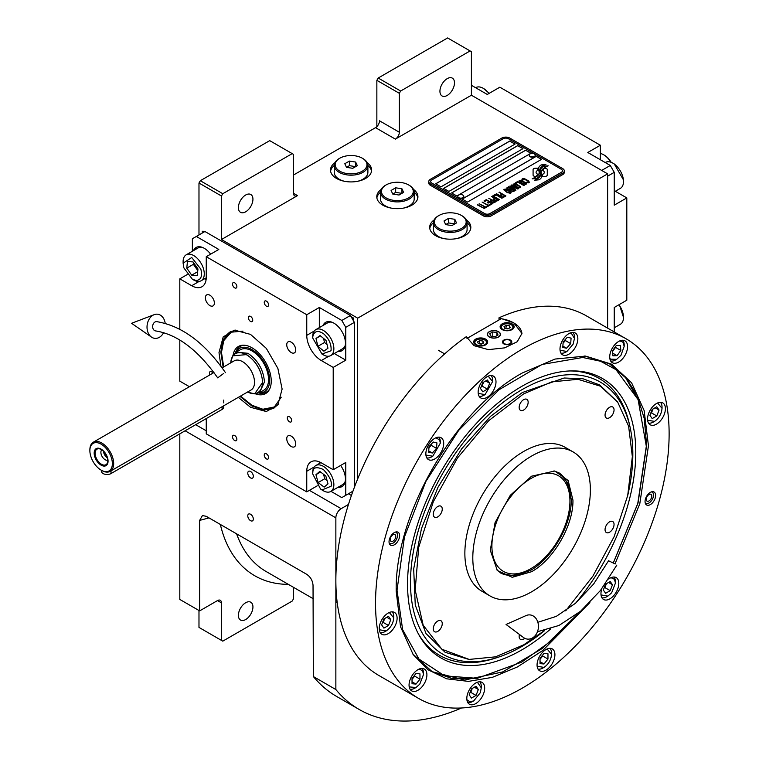 <?xml version="1.0" encoding="UTF-8"?>
<svg xmlns="http://www.w3.org/2000/svg" width="759" height="759" viewBox="0 0 759 759"><rect width="100%" height="100%" fill="white"/><g stroke="black" fill="none" stroke-linecap="round" stroke-linejoin="round"><path stroke-width="1.14" d="M376.853 126.639L376.853 80.331L378.181 78.035L400.657 91.014L470.087 50.929L471.415 51.697L471.415 95.217L395.373 139.115A5.607 3.235 -60 0 0 399.338 132.246L379.5 120.795A5.607 3.235 120 0 1 375.534 127.664L293.534 175.006M198.981 234.939L198.981 183.023L200.3 180.727L222.785 193.716L292.215 153.622L293.534 154.39L293.534 193.327A5.607 3.235 -60 0 0 294.701 195.898A5.607 3.235 -60 0 0 297.509 195.623L221.457 239.521L357.679 318.163L357.679 478.929M381.236 189.389A20.569 11.878 0 0 0 376.777 196.761A20.569 11.878 0 0 0 382.802 205.167A20.569 11.878 0 0 0 405.23 207.738A20.569 11.878 0 0 0 417.924 196.761A20.569 11.878 0 0 0 413.475 189.389M334.947 162.663A20.569 11.878 0 0 0 330.497 170.044A20.569 11.878 0 0 0 336.522 178.441A20.569 11.878 0 0 0 358.941 181.012A20.569 11.878 0 0 0 371.635 170.044A20.569 11.878 0 0 0 367.185 162.663M434.139 219.93A20.569 11.878 0 0 0 429.679 227.311A20.569 11.878 0 0 0 435.704 235.707A20.569 11.878 0 0 0 458.123 238.279A20.569 11.878 0 0 0 470.827 227.311A20.569 11.878 0 0 0 466.377 219.93M471.415 95.217L607.627 173.858L357.679 318.163M399.338 132.246L399.338 93.31L376.853 80.331M200.3 180.727L269.73 140.643L292.215 153.622M238.392 207.605A10.284 5.939 120 0 0 240.518 212.321A10.284 5.939 120 0 0 248.449 209.56A10.284 5.939 120 0 0 252.937 199.209A10.284 5.939 120 0 0 250.812 194.503A10.284 5.939 120 0 0 242.88 197.255A10.284 5.939 120 0 0 238.392 207.605M222.785 193.716L221.457 196.002L221.457 239.521M414.186 192.226A20.569 11.878 180 0 1 417.829 197.909M380.525 192.226A20.569 11.878 0 0 0 376.872 197.909M367.897 165.5A20.569 11.878 180 0 1 371.54 171.183M334.235 165.5A20.569 11.878 0 0 0 330.592 171.183M467.089 222.767A20.569 11.878 180 0 1 470.732 228.45M433.417 222.767A20.569 11.878 0 0 0 429.774 228.45M198.981 183.023L221.457 196.002M348.419 493.786L351.417 495.513M348.466 504.45L341.152 508.672A7.486 4.317 120 0 0 335.858 517.837L335.858 689.533A246.874 142.54 120 0 0 359.216 709.494A246.874 142.54 120 0 0 461.519 707.986M607.627 328.125L607.627 173.858M439.935 91.241A10.284 5.939 120 0 0 442.07 95.957A10.284 5.939 120 0 0 449.992 93.196A10.284 5.939 120 0 0 454.489 82.845A10.284 5.939 120 0 0 452.355 78.139A10.284 5.939 120 0 0 444.432 80.89A10.284 5.939 120 0 0 439.935 91.241M400.657 91.014L399.338 93.31M378.181 78.035L447.611 37.95L470.087 50.929M198.981 610.511L198.981 627.408L221.457 640.387L221.457 602.874A5.607 3.235 -60 0 0 220.3 600.303A5.607 3.235 -60 0 0 217.491 600.578L199.645 610.891L179.807 599.439L179.807 433.844M253.335 519.061A3.928 2.268 -120 0 0 251.618 515.105A3.928 2.268 -120 0 0 248.591 514.052A3.928 2.268 -120 0 0 247.776 515.854A3.928 2.268 -120 0 0 249.493 519.801A3.928 2.268 -120 0 0 252.519 520.854A3.928 2.268 -120 0 0 253.335 519.061M253.335 476.301A3.928 2.268 -120 0 0 251.618 472.345A3.928 2.268 -120 0 0 248.591 471.292A3.928 2.268 -120 0 0 247.776 473.094A3.928 2.268 -120 0 0 249.493 477.041A3.928 2.268 -120 0 0 252.519 478.094A3.928 2.268 -120 0 0 253.335 476.301M199.645 610.891L199.645 520.399L202.435 515.56L206.249 516.31L306.636 574.269C310.469 576.897 312.604 580.54 313.031 585.217L313.372 676.554L335.858 689.533M313.372 676.554A246.874 142.54 120 0 0 336.73 696.515L359.216 709.494M293.534 587.352L293.534 598.775L292.215 601.062L222.785 641.146L221.457 640.387M238.392 615.34A10.284 5.939 120 0 0 240.518 620.046A10.284 5.939 120 0 0 248.449 617.295A10.284 5.939 120 0 0 252.937 606.944A10.284 5.939 120 0 0 250.812 602.238A10.284 5.939 120 0 0 242.88 604.989A10.284 5.939 120 0 0 238.392 615.34M533.767 176.031A2.334 1.347 0 0 0 535.418 176.42L535.721 176.42A10.844 6.262 0 0 0 537.932 174.314A4.108 2.372 0 0 1 537.277 174.01A4.108 2.372 0 0 1 536.072 172.331A4.108 2.372 0 0 1 537.979 170.329A16.281 9.402 0 0 1 537.827 169.029A16.281 9.402 0 0 1 537.884 168.242L535.418 168.242A2.334 1.347 0 0 0 533.084 169.589L533.084 175.073A2.334 1.347 0 0 0 533.767 176.031M537.894 174.38A4.108 2.372 180 0 1 537.277 174.086A4.108 2.372 180 0 1 536.072 172.407A4.108 2.372 180 0 1 536.072 172.369L536.072 172.331M564.307 170.879A5.607 3.235 180 0 0 562.666 168.593L509.763 138.053A5.607 3.235 180 0 0 501.832 138.053L430.419 179.285A5.607 3.235 180 0 0 428.769 181.572A5.607 3.235 180 0 0 430.419 183.858L430.419 185.31L483.312 215.85A5.607 3.235 180 0 0 491.253 215.85L562.666 174.627A5.607 3.235 180 0 0 564.307 172.331L564.307 170.879A5.607 3.235 180 0 1 562.666 173.175L562.666 174.627M430.419 185.31A5.607 3.235 180 0 1 428.769 183.023L428.769 181.572M489.925 213.564L561.347 172.331A3.738 2.163 0 0 0 562.438 170.803A3.738 2.163 0 0 0 561.347 169.276L508.445 138.736A3.738 2.163 0 0 0 503.151 138.736L431.738 179.968A3.738 2.163 0 0 0 430.647 181.496A3.738 2.163 0 0 0 431.738 183.023L484.64 213.564A3.738 2.163 0 0 0 489.925 213.564L489.925 213.64A3.738 2.163 180 0 1 484.64 213.64L431.738 183.099A3.738 2.163 180 0 1 430.647 181.572A3.738 2.163 180 0 1 430.647 181.534M515.057 144.087L509.763 141.032L435.704 183.782L440.998 186.837L515.057 144.087M522.989 148.66L517.704 145.605L443.645 188.365L448.93 191.42L522.989 148.66M530.93 153.242L525.636 150.187L451.577 192.947L456.871 196.002L530.93 153.242M541.509 159.352L536.215 156.297L462.155 199.057L467.449 202.112L541.509 159.352M539.146 172.53A14.231 8.216 180 0 1 539.146 172.568L539.146 172.492A14.231 8.216 0 0 1 539.08 173.251A9.639 5.569 0 0 1 536.148 176.762A110.814 63.974 0 0 1 532.154 178.858L536.793 178.431A17.172 9.914 0 0 0 539.127 176.505A8.956 5.171 0 0 0 540.18 174.067A8.956 5.171 0 0 0 540.123 173.488L540.123 173.564A334.947 193.384 180 0 1 539.753 171.458A14.108 8.15 180 0 1 539.687 170.671A14.108 8.15 180 0 1 539.687 170.633M539.146 172.492A14.231 8.216 0 0 0 538.719 170.49A10.209 5.892 0 0 1 538.406 169.029A10.209 5.892 0 0 1 538.776 167.454L538.776 167.53A10.209 5.892 0 0 0 538.406 169.077M539.687 170.671L539.687 170.595A14.108 8.15 0 0 1 540 168.877A9.269 5.351 0 0 1 542.713 166.107A66.536 38.415 0 0 1 545.901 164.485L541.252 164.893A10.768 6.214 0 0 0 538.776 167.454M539.687 170.595A14.108 8.15 0 0 0 539.753 171.382A334.947 193.384 0 0 0 540.123 173.488M540.617 174.978L540.617 175.054A14.231 8.216 180 0 0 540.731 174.02A14.231 8.216 180 0 1 540.731 174.02L540.731 173.944A14.231 8.216 0 0 1 540.617 174.978A10.749 6.205 0 0 1 538.254 178.137A23.349 13.482 0 0 1 534.535 180.225L539.089 179.788A10.152 5.863 0 0 0 541.765 176.581A12.334 7.125 0 0 0 541.888 175.585A12.334 7.125 0 0 0 541.632 174.143L541.632 174.219A27.03 15.607 180 0 1 541.205 172.53A8.776 5.066 180 0 1 541.167 172.075A8.776 5.066 180 0 1 541.167 172.037L541.167 171.999A8.776 5.066 0 0 0 541.205 172.454A27.03 15.607 0 0 0 541.632 174.143M540.731 173.944A14.231 8.216 0 0 0 540.417 172.217A10.626 6.138 0 0 1 540.171 170.908A10.626 6.138 0 0 1 540.427 169.57L540.427 169.646A10.626 6.138 0 0 0 540.171 170.946M541.167 171.999A8.776 5.066 0 0 1 542.097 169.741A14.763 8.52 0 0 1 544.915 167.483A37.561 21.688 0 0 1 548.207 165.813L543.71 166.268A11.091 6.404 0 0 0 540.427 169.57M542.476 176.42L544.943 176.42A2.334 1.347 0 0 0 547.277 175.073L547.277 169.589A2.334 1.347 0 0 0 544.943 168.242L544.63 168.242A10.835 6.262 0 0 0 542.419 170.339A4.108 2.372 0 0 1 544.288 172.331A4.108 2.372 0 0 1 542.381 174.333A16.309 9.412 0 0 1 542.533 175.633A16.309 9.412 0 0 1 542.476 176.42A16.309 9.412 180 0 0 542.533 175.708L542.533 175.633M522.23 180.016L522.866 180.462L522.913 179.466L524.346 179.124L528.425 181.477L527.837 182.302L526.101 182.331L528.226 182.891L529.431 182.198L528.017 180.576L524.45 178.735L522.638 178.64L521.888 179.238L522.23 180.016M525.769 184.475L526.452 183.915L526.11 183.137L522.923 181.078L520.655 180.281L518.976 180.917L522.496 183.763L525.769 184.475M523.862 185.576L517.629 181.534L515.352 182.853L516.196 183.336L518.093 182.245L523.862 185.576M519.934 187.843L520.617 187.283L520.285 186.505L517.097 184.446L514.82 183.64L513.15 184.285L516.67 187.122L519.934 187.843M510.029 185.927L514.346 189.446L508.758 186.657L515.37 190.471L515.94 190.148L510.987 186.183L517.847 189.048L518.416 188.716L511.803 184.902L516.623 188.128L510.029 185.927M509.393 190.025L512.885 191.752L514.868 190.765L508.255 186.951L506.557 188.09L509.393 190.025M510.494 193.289L511.177 192.739L510.835 191.951L507.657 189.892L505.38 189.095L503.701 189.741L507.23 192.577L510.494 193.289M499.318 192.112L502.031 194.114L500.39 195.063L501.234 195.556L502.875 194.598L504.707 195.661L502.809 196.752L503.653 197.245L505.93 195.926L499.005 192.369M496.528 193.716L503.141 197.539L496.215 193.972M501.879 198.27L495.646 194.228L493.359 195.547L494.204 196.031L496.111 194.94L501.879 198.27M492.857 195.841L499.469 199.655L492.544 196.097M494.128 200.31L496.604 201.154L498.578 200.167L491.585 196.572L494.545 198.279L493.227 199.2L494.128 200.31M491.272 201.951L493.748 202.795L495.731 201.818L488.739 198.222L491.69 199.921L490.371 200.85L491.272 201.951M483.986 200.964L484.83 201.448L486.728 200.348L488.976 201.647L487.335 202.606L488.179 203.089L489.821 202.141L491.652 203.194L489.754 204.294L490.599 204.778L492.876 203.459L486.263 199.645L483.986 200.964M486.974 206.059L487.676 206.467L490.086 205.072L489.384 204.664L488.369 205.253L482.079 202.055L487.99 205.471L486.974 206.059M484.062 207.738L484.764 208.146L487.174 206.752L485.456 206.932L479.166 203.744L485.077 207.15L484.062 207.738M477.648 204.617L484.261 208.44L477.335 204.883M525.541 183.469L524.526 184.048L522.885 183.545L519.972 181.648L520.503 180.851L525.152 182.881L525.427 183.773L523.511 183.906L519.887 181.373M519.706 186.837L518.701 187.416L517.05 186.904L514.147 185.006L514.678 184.219L519.327 186.24L519.602 187.141L517.676 187.274L514.052 184.741M511.67 189.361L513.644 190.5L512.439 191.192L510.93 190.765L510.465 190.054L511.67 189.361M508.881 189.513L507.467 188.545L508.72 187.653L510.826 188.877L508.881 189.589L507.467 188.545M510.266 192.283L509.251 192.871L507.61 192.359L504.707 190.462L505.228 189.665L509.887 191.695L510.152 192.587L508.236 192.72L504.612 190.186M494.128 199.655L495.39 198.763L497.496 199.987L495.959 200.708L494.128 199.655L495.067 200.49L496.291 200.755L497.496 199.987M491.282 201.296L492.534 200.414L494.64 201.628L493.113 202.349L491.282 201.296L491.794 201.894L493.445 202.397L494.64 201.628M435.77 183.82L509.763 141.108L514.991 144.125M443.711 188.403L517.704 145.69L522.923 148.698M451.643 192.985L525.636 150.263L530.864 153.28M462.222 199.095L536.215 156.373L541.442 159.39M562.438 170.879L562.438 170.803A3.738 2.163 180 0 1 562.438 170.879A3.738 2.163 180 0 1 561.347 172.407L489.925 213.64M430.419 183.858L483.312 214.408L483.312 215.85M562.666 173.175L491.253 214.408A5.607 3.235 180 0 1 483.312 214.408M539.146 172.568A14.231 8.216 180 0 1 539.08 173.327A9.639 5.569 180 0 1 536.148 176.838A110.814 63.974 180 0 1 532.277 178.877M541.252 164.893L541.252 164.969A10.768 6.214 0 0 0 538.776 167.53M542.685 165.101L541.252 164.969M544.355 164.257L542.685 165.177M545.778 164.542L544.355 164.333M540.18 174.105A8.956 5.171 0 0 0 540.123 173.564M541.888 175.623A12.334 7.125 0 0 0 541.632 174.219M548.074 165.87L543.71 166.344A11.091 6.404 0 0 0 540.427 169.646M540.617 175.054A10.749 6.205 180 0 1 538.254 178.213A23.349 13.482 180 0 1 534.659 180.244M547.277 175.073L547.277 169.665A2.334 1.347 0 0 0 544.943 168.318L544.63 168.318A10.835 6.262 0 0 0 542.467 170.358M544.288 172.331L544.288 172.407A4.108 2.372 180 0 1 544.288 172.407A4.108 2.372 180 0 1 542.391 174.409M537.875 168.318L535.418 168.318A2.334 1.347 0 0 0 533.084 169.665M537.96 170.339A16.281 9.402 180 0 1 537.827 169.105A16.281 9.402 180 0 1 537.827 169.067M522.638 178.64L522.069 179.048M523.634 178.555L523.093 178.621M524.45 178.735L523.634 178.64M525.133 178.991L524.45 178.811M525.902 179.361L525.133 179.067M528.017 180.576L525.902 179.437M528.653 181.022L528.017 180.651M526.974 182.321L526.48 182.188M528.406 181.98L527.837 182.378M526.442 183.925L522.154 180.784L520.114 180.338L518.985 180.993M524.175 185.395L517.629 181.61L515.418 182.891M520.608 187.293L516.329 184.152L514.289 183.706L513.15 184.352M514.346 189.446L508.824 186.695M515.883 190.177L510.987 186.183M518.35 188.754L511.49 185.158M516.623 188.128L510.086 185.974M514.801 190.803L508.255 187.027L506.576 188.137M513.644 190.5L512.107 191.296L510.418 190.253M510.826 188.877L508.881 189.589M511.168 192.748L506.889 189.598L504.849 189.152L503.71 189.807M502.031 194.114L500.456 195.101M504.707 195.661L502.875 196.79M505.864 195.964L499.318 192.188M503.075 197.577L496.528 193.792M502.192 198.09L495.646 194.304L493.426 195.585M499.403 199.693L492.857 195.917M498.511 200.205L491.652 196.609M494.545 198.279L493.246 199.247M495.665 201.856L488.805 198.26M491.69 199.921L490.39 200.888M488.976 201.647L487.401 202.644M491.652 203.194L489.821 204.332M492.809 203.497L486.263 199.721L484.052 201.002M490.02 205.11L488.369 205.328L482.145 202.093M487.99 205.471L487.041 206.097M487.107 206.79L485.456 207.008L479.233 203.782M485.077 207.15L484.128 207.776M484.195 208.478L477.648 204.693M529.27 155.367A2.989 1.727 -0 0 0 529.26 155.538A2.989 1.727 -0 0 0 530.076 156.724A2.989 1.727 180 0 0 533.349 157.141A2.989 1.727 180 0 0 535.237 155.538L535.237 155.197A2.989 1.727 180 0 1 533.349 156.8A2.989 1.727 180 0 1 530.076 156.382A2.989 1.727 -0 0 1 529.26 155.197A2.989 1.727 -0 0 1 529.583 154.409A3.558 3.558 0 0 1 534.915 154.409A2.989 1.727 180 0 1 535.237 155.197M534.421 154.001A2.989 1.727 180 0 1 534.915 154.409M457.857 196.59A2.989 1.727 -0 0 0 457.838 196.761A2.989 1.727 -0 0 0 458.654 197.957A2.989 1.727 180 0 0 461.937 198.374A2.989 1.727 180 0 0 463.825 196.761L463.825 196.42A2.989 1.727 180 0 1 461.937 198.033A2.989 1.727 180 0 1 458.654 197.606A2.989 1.727 -0 0 1 457.838 196.42A2.989 1.727 -0 0 1 458.161 195.642A3.558 3.558 0 0 1 463.502 195.642A2.989 1.727 180 0 1 463.825 196.42M463.009 195.234A2.989 1.727 180 0 1 463.502 195.642M466.984 338.438L501.158 318.714A28.055 16.195 180 0 1 513.729 322.907A28.055 16.195 180 0 1 521.936 333.884M498.388 331.759A6.357 3.672 0 0 0 491.462 330.962A6.357 3.672 0 0 0 487.534 334.358A6.357 3.672 0 0 0 489.403 336.949A6.357 3.672 0 0 0 496.329 337.746A6.357 3.672 0 0 0 500.257 334.358A6.357 3.672 0 0 0 498.388 331.759M510.428 340.079A4.677 2.704 180 0 1 511.794 341.996A4.677 2.704 180 0 1 508.909 344.482A4.677 2.704 180 0 1 503.815 343.903A4.677 2.704 180 0 1 502.449 341.996A4.677 2.704 180 0 1 505.333 339.501A4.677 2.704 180 0 1 510.428 340.079M512.078 323.856A7.011 4.051 0 0 0 504.441 322.983A7.011 4.051 0 0 0 500.105 326.721A7.011 4.051 0 0 0 502.164 329.586A7.011 4.051 0 0 0 509.801 330.459A7.011 4.051 0 0 0 514.137 326.721A7.011 4.051 0 0 0 512.078 323.856M485.627 339.131A7.011 4.051 0 0 0 477.99 338.248A7.011 4.051 0 0 0 473.654 341.996A7.011 4.051 0 0 0 475.713 344.852A7.011 4.051 0 0 0 483.35 345.734A7.011 4.051 0 0 0 487.686 341.996A7.011 4.051 0 0 0 485.627 339.131M502.496 325.042L503.018 324.738A5.797 3.349 0 0 0 503.018 329.472A5.797 3.349 0 0 0 511.224 329.472A5.797 3.349 0 0 0 511.224 324.738A5.797 3.349 0 0 0 503.018 324.738L502.496 325.042A6.546 3.776 0 0 0 500.57 327.717A6.546 3.776 0 0 0 500.646 328.277M511.746 325.042L511.224 324.738L511.746 325.042A6.546 3.776 0 0 1 513.663 327.717L513.663 328.173M510.247 327.584L509.412 325.782L506.281 325.298L503.995 326.617L504.83 328.429L507.961 328.913L510.247 327.584M506.281 325.298L505.874 328.59M508.369 328.675L506.281 328.353M509.412 325.782L509.412 328.068M513.596 328.277A6.546 3.776 0 0 0 513.663 327.717M476.045 340.307L476.567 340.004A5.797 3.349 0 0 0 476.567 344.738A5.797 3.349 0 0 0 484.773 344.738A5.797 3.349 0 0 0 484.773 340.004A5.797 3.349 0 0 0 476.567 340.004L476.045 340.307A6.546 3.776 0 0 0 474.128 342.983A6.546 3.776 0 0 0 474.195 343.552M485.295 340.307L484.773 340.004L485.295 340.307A6.546 3.776 0 0 1 487.221 342.983L487.221 343.447M483.796 342.859L482.961 341.047L479.83 340.563L477.544 341.892L478.379 343.694L481.51 344.178L483.796 342.859M479.83 340.563L479.422 343.855M481.918 343.941L479.83 343.618M482.961 341.047L482.961 343.343M487.145 343.552A6.546 3.776 0 0 0 487.221 342.983M510.769 341.047A3.994 2.305 180 0 1 509.384 343.893A3.994 2.305 180 0 1 504.299 343.618A3.994 2.305 0 0 1 503.473 341.047A3.994 2.305 0 0 1 509.944 340.364A3.994 2.305 180 0 1 510.769 341.047L511.386 341.854A4.677 2.704 180 0 1 511.718 342.47M503.473 341.047L502.856 341.854A4.677 2.704 0 0 0 502.524 342.47M489.27 331.683L489.27 331.683A6.546 3.776 0 0 0 489.27 337.024A6.546 3.776 0 0 0 498.521 337.024A6.546 3.776 0 0 0 498.521 331.683L498.521 331.683A6.546 3.776 0 0 0 489.27 331.683M496.946 332.594L492.781 331.949L489.726 333.713L490.845 336.123L495.01 336.768L498.065 335.004L496.946 332.594L496.946 335.649M492.781 331.949L492.781 336.417M589.876 602.58L542.732 650.539L517.42 666.952L492.316 677.37L468.426 681.383L446.709 678.812L428.048 669.761L413.2 654.609L400.534 626.725L396.207 591.413C394.471 514.602 454.935 409.869 522.325 372.973L555.076 359.054L585.55 356.085L611.612 364.197L631.602 382.802L644.163 410.619L648.452 445.789L639.79 503.805L615.008 563.861M626.128 338.808L586.451 315.905A207.605 119.856 120 0 0 498.995 317.803L513.729 322.774L521.955 333.448L517.221 341.73L504.621 347.869L488.426 349.633L474.062 345.687L466.311 336.673A207.605 119.856 120 0 0 335.858 580.445A207.605 119.856 120 0 0 378.855 675.482L418.532 698.384A207.605 119.856 120 0 0 578.51 642.769A207.605 119.856 120 0 0 669.125 433.844A207.605 119.856 120 0 0 626.128 338.808A207.605 119.856 120 0 0 466.149 394.433A207.605 119.856 120 0 0 375.534 603.348A207.605 119.856 120 0 0 418.532 698.384M498.995 317.803L498.995 319.956M389.035 541.755A7.486 4.317 -60 0 1 392.299 534.232A7.486 4.317 -60 0 1 398.067 532.23A7.486 4.317 -60 0 1 399.613 535.655A7.486 4.317 -60 0 1 396.35 543.178A7.486 4.317 -60 0 1 390.591 545.18A7.486 4.317 -60 0 1 389.035 541.755M645.046 501.547A7.486 4.317 -60 0 1 648.309 494.024A7.486 4.317 -60 0 1 654.068 492.012A7.486 4.317 -60 0 1 655.624 495.437A7.486 4.317 -60 0 1 652.361 502.97A7.486 4.317 -60 0 1 646.592 504.972A7.486 4.317 -60 0 1 645.046 501.547M425.846 453.816A12.628 7.286 120 0 0 428.456 459.593A12.628 7.286 120 0 0 438.19 456.206A12.628 7.286 120 0 0 443.702 443.503A12.628 7.286 120 0 0 441.083 437.725A12.628 7.286 120 0 0 431.359 441.112A12.628 7.286 120 0 0 425.846 453.816M478.151 392.175A12.628 7.286 120 0 0 480.76 397.953A12.628 7.286 120 0 0 490.494 394.576A12.628 7.286 120 0 0 495.997 381.872A12.628 7.286 120 0 0 493.388 376.094A12.628 7.286 120 0 0 483.654 379.472A12.628 7.286 120 0 0 478.151 392.175M559.99 349.055A12.628 7.286 120 0 0 562.609 354.832A12.628 7.286 120 0 0 572.333 351.445A12.628 7.286 120 0 0 577.846 338.742A12.628 7.286 120 0 0 575.227 332.964A12.628 7.286 120 0 0 565.502 336.341A12.628 7.286 120 0 0 559.99 349.055M609.724 356.92A12.628 7.286 120 0 0 612.333 362.698A12.628 7.286 120 0 0 622.067 359.32A12.628 7.286 120 0 0 627.579 346.616A12.628 7.286 120 0 0 624.961 340.838A12.628 7.286 120 0 0 615.236 344.216A12.628 7.286 120 0 0 609.724 356.92M647.55 418.987A12.628 7.286 120 0 0 650.169 424.774A12.628 7.286 120 0 0 659.894 421.387A12.628 7.286 120 0 0 665.406 408.684A12.628 7.286 120 0 0 662.787 402.906A12.628 7.286 120 0 0 653.063 406.283A12.628 7.286 120 0 0 647.55 418.987M601.859 588.68A12.628 7.286 120 0 0 600.957 593.69A12.628 7.286 120 0 0 603.576 599.477A12.628 7.286 120 0 0 613.3 596.09A12.628 7.286 120 0 0 618.813 583.386A12.628 7.286 120 0 0 616.204 577.608A12.628 7.286 120 0 0 608.671 579.032M537.059 664.998A12.628 7.286 120 0 0 539.668 670.776A12.628 7.286 120 0 0 549.402 667.398A12.628 7.286 120 0 0 554.914 654.694A12.628 7.286 120 0 0 552.296 648.907A12.628 7.286 120 0 0 542.571 652.294A12.628 7.286 120 0 0 537.059 664.998M466.813 698.46A12.628 7.286 120 0 0 469.432 704.238A12.628 7.286 120 0 0 479.157 700.851A12.628 7.286 120 0 0 484.669 688.147A12.628 7.286 120 0 0 482.05 682.369A12.628 7.286 120 0 0 472.326 685.747A12.628 7.286 120 0 0 466.813 698.46M409.054 685.102A12.628 7.286 120 0 0 411.672 690.88A12.628 7.286 120 0 0 421.397 687.502A12.628 7.286 120 0 0 426.909 674.798A12.628 7.286 120 0 0 424.29 669.011A12.628 7.286 120 0 0 414.566 672.398A12.628 7.286 120 0 0 409.054 685.102M379.253 628.518A12.628 7.286 120 0 0 381.872 634.296A12.628 7.286 120 0 0 391.597 630.909A12.628 7.286 120 0 0 397.109 618.206A12.628 7.286 120 0 0 394.49 612.428A12.628 7.286 120 0 0 384.766 615.815A12.628 7.286 120 0 0 379.253 628.518M584.686 356.009L609.847 363.959L625.473 376.929L637.076 395.306L644.23 418.389L646.64 445.296L638.015 503.113L613.329 562.941M580.35 611.441L542.59 648.29L502.638 671.952L464.546 680.036L432.165 671.706L412.697 653.888M613.281 562.912L637.759 503.578L646.317 446.254L638.11 399.632L616.033 369.699L600.549 361.237L582.703 357.489L542.087 364.443L499.052 389.737L458.711 430.344L425.865 481.453L404.452 536.945L397.023 590.179L402.64 629.666L419.006 659.106L444.613 675.842L477.193 678.347L521.67 662.142L551.727 640.549L579.999 611.735M637.996 399.367L625.577 377.688L609.316 363.656M431.643 671.402L451.928 678.47L476.946 678.385M575.607 603.196A161.382 93.177 120 0 0 635.786 452.336A161.382 93.177 -60 0 0 571.242 370.904A161.382 93.177 -60 0 0 407.555 584.098A161.382 93.177 120 0 0 418.883 634.799A161.382 93.177 120 0 0 550.787 628.813M627.778 495.229A157.217 90.767 120 0 0 632.835 454.034A157.217 90.767 -60 0 0 630.141 427.507A157.217 90.767 -60 0 0 509.431 397.697A157.217 90.767 -60 0 0 410.496 582.4A157.217 90.767 120 0 0 497.344 657.512L494.536 658.414A159.798 92.256 -60 0 1 418.19 633.518M569.781 370.952A159.798 92.256 -60 0 1 629.515 424.623L630.141 427.507M497.344 657.512A157.217 90.767 120 0 0 544.62 630.568M565.692 610.834L592.883 576.147L614.154 536.604L627.702 495.589L632.342 456.614L628.613 426.178L617.703 402.147L600.416 386.189L577.922 379.291L551.746 381.9L523.653 393.855L488.739 420.666L457.516 457.952L433.313 501.727L418.683 547.381L415.182 590.075L423.19 625.264L441.833 649.22L469.166 659.419L495.437 656.858L523.653 644.865L544.336 630.634M617.465 401.824L599.525 384.889L582.978 378.769L564.108 378.01L522.325 392.536L490.637 416.264L461.681 448.797L437.943 487.354L421.463 528.587L413.683 568.975L415.258 605.008L426.046 633.613L445.135 652.304L468.777 659.381M531.585 476.197L554.753 471.016L568.111 480.466L572.941 500.067C573.51 525.256 553.691 559.592 531.585 571.698L512.202 577.314L497.335 570.474L490.295 550.332L495.058 522.638L510.276 495.323L531.585 476.197M553.985 470.874L559.25 472.971L568.14 483.198L571.261 499.507C571.831 524.478 552.173 558.529 530.266 570.521L514.574 575.977L501.272 573.396L496.832 569.876M531.585 591.821A83.139 47.997 -60 0 1 490.02 595.938A83.139 47.997 -60 0 1 477.278 529.327A83.139 47.997 -60 0 1 531.585 456.064A83.139 47.997 120 0 1 573.149 451.947A83.139 47.997 120 0 1 585.901 518.568A83.139 47.997 120 0 1 531.585 591.821M490.02 595.938L482.088 591.356A83.139 47.997 -60 0 1 469.337 524.744A83.139 47.997 -60 0 1 523.653 451.482A83.139 47.997 120 0 1 565.218 447.364L573.149 451.947M609.553 521.841A6.357 3.672 120 0 0 605.397 527.448A6.357 3.672 120 0 0 606.375 532.543A6.357 3.672 120 0 0 609.553 532.23A6.357 3.672 120 0 0 613.708 526.623A6.357 3.672 120 0 0 612.731 521.528A6.357 3.672 120 0 0 609.553 521.841M609.553 407.308A6.357 3.672 120 0 0 605.397 412.915A6.357 3.672 120 0 0 606.375 418.01A6.357 3.672 120 0 0 609.553 417.697A6.357 3.672 120 0 0 613.708 412.09A6.357 3.672 120 0 0 612.731 406.995A6.357 3.672 120 0 0 609.553 407.308M523.653 399.642A6.357 3.672 120 0 0 519.498 405.24A6.357 3.672 120 0 0 520.475 410.334A6.357 3.672 120 0 0 523.653 410.021A6.357 3.672 120 0 0 527.809 404.424A6.357 3.672 120 0 0 526.831 399.329A6.357 3.672 120 0 0 523.653 399.642M437.753 506.5A6.357 3.672 120 0 0 433.598 512.097A6.357 3.672 120 0 0 434.575 517.202A6.357 3.672 120 0 0 437.753 516.879A6.357 3.672 120 0 0 441.909 511.281A6.357 3.672 120 0 0 440.932 506.187A6.357 3.672 120 0 0 437.753 506.5M437.753 621.033A6.357 3.672 120 0 0 433.598 626.63A6.357 3.672 120 0 0 434.575 631.725A6.357 3.672 120 0 0 437.753 631.412A6.357 3.672 120 0 0 441.909 625.814A6.357 3.672 120 0 0 440.932 620.72A6.357 3.672 120 0 0 437.753 621.033M519.45 634.477A6.357 3.672 120 0 0 520.475 639.401A6.357 3.672 120 0 0 523.653 639.087A6.357 3.672 120 0 0 524.754 638.291M651.364 491.908A6.404 3.7 120 0 1 653.233 493.426A6.404 3.7 120 0 1 653.537 495.115A6.404 3.7 -60 0 1 647.399 503.549L645.795 503.767A7.486 4.317 -60 0 1 645.511 503.796M653.233 493.426L652.626 491.936A7.486 4.317 120 0 0 652.512 491.671M647.399 503.549A6.404 3.7 -60 0 1 645.141 502.686M646.232 499.337A3.928 2.268 120 0 0 647.048 501.13A3.928 2.268 120 0 0 650.074 500.077A3.928 2.268 120 0 0 651.782 496.13A3.928 2.268 120 0 0 650.975 494.327A3.928 2.268 120 0 0 647.949 495.38A3.928 2.268 120 0 0 646.232 499.337M379.32 629.761L386.198 630.919C390.743 627.74 393.257 623.395 393.741 617.864L393.741 616.64A12.153 7.021 120 0 0 392.175 611.839M385.136 631.535L386.189 630.928L385.136 631.535A12.153 7.021 120 0 0 385.145 631.526A12.153 7.021 120 0 1 380.193 632.579M393.741 617.864L389.291 612.494M383.912 618.955L381.616 624.866L383.912 628.12L388.485 625.473L390.781 619.572L388.485 616.317L383.912 618.955M390.781 619.572L386.815 617.285M388.485 625.473L383.2 622.418L384.728 618.49M382.384 622.892L383.2 622.418M409.12 686.345L409.471 686.923L415.998 687.512L419.765 684.163L423.531 674.447L422.526 670.681L419.091 669.077M423.531 674.447L423.531 673.233A12.153 7.021 120 0 0 422.383 668.935A12.153 7.021 120 0 0 421.976 668.423M409.993 689.172A12.153 7.021 120 0 0 414.936 688.119L415.998 687.512M412.033 678.451L412.033 683.736L415.998 684.096L419.964 679.163L419.964 673.869L415.998 673.518L412.033 678.451M419.964 679.163L414.68 676.108L414.68 675.159M412.033 679.39L414.68 676.108M415.998 684.096L412.033 681.8M466.88 699.703L469.992 701.876L473.758 700.861L480.286 692.739L481.291 687.806L477.525 682.445L476.851 682.436M481.291 687.806L481.291 686.582A12.153 7.021 120 0 0 479.735 681.781M467.753 702.521A12.153 7.021 120 0 0 468.398 702.625A12.153 7.021 120 0 0 472.696 701.468L473.758 700.861M469.176 694.798L471.462 698.062L476.045 695.415L478.341 689.514L476.045 686.25L471.462 688.897L469.176 694.798M478.341 689.514L474.375 687.218M476.045 695.415L470.76 692.36L472.288 688.422M469.935 692.834L470.76 692.36M537.125 666.241L544.004 667.408C548.548 664.229 551.062 659.875 551.537 654.343L547.097 648.973M551.537 653.129L551.537 654.343L551.537 653.129A12.153 7.021 120 0 0 549.971 648.319M537.998 669.058A12.153 7.021 120 0 0 542.941 668.015L542.941 668.015A12.153 7.021 120 0 0 542.951 668.005M544.004 667.408L542.941 668.015L544.004 667.408M540.029 663.632L544.004 663.992L547.97 659.049L547.97 653.765L544.004 653.404L540.029 658.347L540.029 663.632M544.004 663.992L540.029 661.696M547.97 659.049L542.676 656.004L542.676 655.055M540.029 659.286L542.676 656.004M601.033 594.933L607.902 596.1L611.669 592.76L615.445 583.045L614.429 579.269L610.995 577.675M615.445 583.045L615.445 581.821A12.153 7.021 120 0 0 614.287 577.523A12.153 7.021 120 0 0 613.879 577.011M601.906 597.76A12.153 7.021 120 0 0 606.849 596.707L607.902 596.1M605.616 593.301L610.198 590.654L612.485 584.753L610.198 581.489L605.616 584.136L603.32 590.037L605.616 593.301M610.198 590.654L604.904 587.599L606.432 583.662M604.088 588.073L604.904 587.599M612.485 584.753L608.519 582.457M479.09 396.245A12.153 7.021 120 0 0 484.033 395.192L485.086 394.585L492.629 381.53L492.629 380.306A12.153 7.021 120 0 0 491.064 375.496M478.217 393.418L485.086 394.585M492.629 381.53L488.189 376.151M487.382 389.139L489.669 383.229L487.382 379.974L482.8 382.621L480.513 388.523L482.8 391.786L487.382 389.139L482.088 386.084L483.616 382.147M489.669 383.229L485.703 380.942M481.272 386.559L482.088 386.084M647.617 420.23L654.495 421.397C659.04 418.218 661.554 413.864 662.028 408.342L662.028 407.118A12.153 7.021 120 0 0 660.472 402.308M653.433 422.004L654.486 421.397L653.433 422.004A12.153 7.021 120 0 0 653.442 422.004A12.153 7.021 120 0 1 648.49 423.057M662.028 408.342L657.588 402.972M652.199 409.433L649.913 415.334L652.199 418.598L656.782 415.951L659.078 410.05L656.782 406.786L652.199 409.433M659.078 410.05L655.102 407.754M656.782 415.951L651.497 412.896L653.025 408.959M650.672 413.37L651.497 412.896M425.913 455.058L432.791 456.216L440.324 443.161L439.622 439.888L435.884 437.791M426.786 457.876A12.153 7.021 120 0 0 431.729 456.833L432.791 456.216M440.324 443.161L440.324 441.937A12.153 7.021 120 0 0 439.518 438.209A12.153 7.021 120 0 0 438.759 437.137M436.539 448.379L436.937 442.886L433.19 442.013L429.034 446.643L428.636 452.146L432.383 453.019L436.539 448.379L431.254 445.324L431.34 444.072M428.939 447.905L431.254 445.324M432.383 453.019L428.721 450.903M560.057 350.297L566.935 351.455L573.111 344.178L574.468 338.4L571.261 333.125L570.028 333.03M560.929 353.115A12.153 7.021 120 0 0 565.872 352.072L566.935 351.455M574.468 338.4L574.468 337.176A12.153 7.021 120 0 0 572.912 332.376M566.537 348.248L570.683 343.618L571.091 338.116L567.334 337.252L563.178 341.882L562.78 347.385L566.537 348.248L562.874 346.142M570.683 343.618L565.398 340.563L565.493 339.311M563.093 343.134L565.398 340.563M609.79 358.163L610.492 359.178L616.669 359.33L620.985 355.259L624.202 346.275L622.845 342.062L619.761 340.895M624.202 346.275L624.202 345.051A12.153 7.021 120 0 0 622.646 340.25A12.153 7.021 120 0 0 622.636 340.241M610.663 360.99A12.153 7.021 120 0 0 615.606 359.937L616.669 359.33M612.513 350.781L612.911 355.829L617.067 355.667L620.815 350.459L620.416 345.421L616.27 345.582L612.513 350.781M620.815 350.459L615.53 347.404L615.473 346.683M612.57 351.502L615.53 347.404M617.067 355.667L612.703 353.144M396.502 531.879A7.486 4.317 -60 0 1 396.625 532.144L397.232 533.634A6.404 3.7 -60 0 1 397.536 535.332A6.404 3.7 120 0 1 391.388 543.757L389.794 543.975A7.486 4.317 120 0 1 389.509 544.004M395.363 532.116A6.404 3.7 -60 0 1 397.232 533.634M389.139 542.894A6.404 3.7 120 0 0 391.388 543.757M395.781 536.338A3.928 2.268 120 0 0 394.965 534.535A3.928 2.268 120 0 0 391.938 535.588A3.928 2.268 120 0 0 390.23 539.545A3.928 2.268 120 0 0 391.037 541.338A3.928 2.268 120 0 0 394.063 540.294A3.928 2.268 120 0 0 395.781 536.338M558.586 472.601A57.978 33.472 -60 0 1 569.943 498.748L569.943 501.035A55.17 31.859 -60 0 1 531.11 568.5A55.17 31.859 120 0 1 530.93 568.614L528.947 569.753A57.978 33.472 120 0 0 529.137 569.639M500.627 572.998A57.978 33.472 120 0 0 528.947 569.753M530.93 568.614A55.17 31.859 120 0 1 491.908 546.195A55.17 31.859 120 0 1 530.74 478.625A55.17 31.859 -60 0 1 569.943 501.035M220.897 366.17L219 352.631L223.212 336.873L234.74 330.184L250.517 334.387L266.314 348.372L277.879 368.4L282.12 389.073L277.86 404.889L266.314 411.53L250.555 407.298L238.307 397.365M278.306 404.224L273.857 408.152L263.771 410.107L251.884 405.98L239.996 396.388M350.402 315.497L341.806 320.459L319.33 307.48L306.759 314.729L206.249 256.703L218.82 249.445L196.334 236.466L204.93 231.504L350.402 315.497L354.377 322.366L354.377 487.354M354.377 322.366L345.772 327.328L341.806 320.459M345.772 327.328L345.772 360.164L333.21 367.413L333.21 469.736L345.772 462.478L345.772 495.314L352.963 491.158M330.981 491.348L341.806 497.6L345.772 495.314M206.249 418.579L206.249 433.844L306.759 491.879L317.29 485.798M206.249 419.338L205.594 418.959M189.418 386.711L179.807 381.16L179.807 340.013M179.807 329.264L179.807 278.847L187.283 274.53M192.369 251.257L192.369 238.762L196.334 236.466M286.741 438.711A6.357 3.672 -120 0 0 289.511 445.116A6.357 3.672 -120 0 0 294.416 446.814A6.357 3.672 -120 0 0 295.735 443.911A6.357 3.672 -120 0 0 292.955 437.507A6.357 3.672 -120 0 0 288.059 435.808A6.357 3.672 -120 0 0 286.741 438.711M295.735 349.965A6.357 3.672 -120 0 0 292.955 343.561A6.357 3.672 -120 0 0 288.059 341.863A6.357 3.672 -120 0 0 286.741 344.766A6.357 3.672 -120 0 0 289.511 351.17A6.357 3.672 -120 0 0 294.416 352.878A6.357 3.672 -120 0 0 295.735 349.965M214.37 302.993A6.357 3.672 -120 0 0 211.6 296.589A6.357 3.672 -120 0 0 206.695 294.89A6.357 3.672 -120 0 0 205.385 297.803A6.357 3.672 -120 0 0 208.156 304.198A6.357 3.672 -120 0 0 213.061 305.905A6.357 3.672 -120 0 0 214.37 302.993M210.632 254.18A16.366 9.45 -120 0 0 196.088 247.491A16.366 9.45 -120 0 0 193.479 250.622M204.693 278.705A20.569 11.878 -120 0 0 206.135 279.407M206.249 256.703L206.249 277.32A20.569 11.878 60 0 1 201.989 286.741A20.569 11.878 60 0 1 191.704 285.716L199.219 281.38M268.61 457.63A3.083 1.784 -120 0 0 267.263 454.527A3.083 1.784 -120 0 0 264.882 453.702A3.083 1.784 -120 0 0 264.246 455.106A3.083 1.784 -120 0 0 265.593 458.218A3.083 1.784 -120 0 0 267.974 459.043A3.083 1.784 -120 0 0 268.61 457.63M236.865 439.309A3.083 1.784 -120 0 0 235.518 436.197A3.083 1.784 -120 0 0 233.146 435.372A3.083 1.784 -120 0 0 232.501 436.786A3.083 1.784 -120 0 0 233.848 439.888A3.083 1.784 -120 0 0 236.229 440.713A3.083 1.784 -120 0 0 236.865 439.309M268.61 304.919A3.083 1.784 -120 0 0 267.263 301.816A3.083 1.784 -120 0 0 264.882 300.991A3.083 1.784 -120 0 0 264.246 302.405A3.083 1.784 -120 0 0 265.593 305.507A3.083 1.784 -120 0 0 267.974 306.332A3.083 1.784 -120 0 0 268.61 304.919M236.865 286.598A3.083 1.784 -120 0 0 235.518 283.486A3.083 1.784 -120 0 0 233.146 282.661A3.083 1.784 -120 0 0 232.501 284.075A3.083 1.784 -120 0 0 233.848 287.187A3.083 1.784 -120 0 0 236.229 288.012A3.083 1.784 -120 0 0 236.865 286.598M212.956 373.124A3.083 1.784 -120 0 0 210.072 371.663A3.083 1.784 -120 0 0 209.437 373.067A3.083 1.784 -120 0 0 209.901 374.889M291.684 420.552A3.083 1.784 -120 0 0 290.336 417.45A3.083 1.784 -120 0 0 287.955 416.625A3.083 1.784 -120 0 0 287.319 418.038A3.083 1.784 -120 0 0 288.667 421.141A3.083 1.784 -120 0 0 291.039 421.966A3.083 1.784 -120 0 0 291.684 420.552M252.738 320.194A3.083 1.784 -120 0 0 251.39 317.082A3.083 1.784 -120 0 0 249.018 316.256A3.083 1.784 -120 0 0 248.373 317.67A3.083 1.784 -120 0 0 249.72 320.782A3.083 1.784 -120 0 0 252.102 321.607A3.083 1.784 -120 0 0 252.738 320.194M179.807 278.847L191.704 285.716M306.759 491.879L306.759 471.263A20.569 11.878 60 0 1 311.019 461.842A20.569 11.878 60 0 1 321.313 462.857L333.21 469.736M333.21 367.413L321.313 360.544A20.569 11.878 60 0 1 306.759 335.345L314.273 331.009M306.759 314.729L306.759 335.345M319.33 307.48L319.33 327.613M338.04 351.36A16.366 9.45 -120 0 0 342.053 350.667A16.366 9.45 -120 0 0 345.449 343.172A16.366 9.45 -120 0 0 338.305 326.702A16.366 9.45 -120 0 0 325.687 322.319A16.366 9.45 -120 0 0 323.078 325.45M334.292 353.533L345.772 360.164M338.04 487.278A16.366 9.45 -120 0 0 342.053 486.576A16.366 9.45 -120 0 0 345.449 479.081A16.366 9.45 -120 0 0 340.63 465.447M319.444 461.918A20.569 11.878 -120 0 0 319.33 463.521M339.358 486.51A16.366 9.45 -120 0 0 342.688 486.149M324.397 324.681A16.366 9.45 60 0 1 326.379 321.987M339.358 350.601A16.366 9.45 -120 0 0 342.688 350.241M194.797 249.863A16.366 9.45 60 0 1 196.771 247.159M223.165 367.233L220.803 352.148L223.165 339.776L229.901 332.025L235.537 330.127M353.713 321.218L353.713 318.173L351.066 316.645M204.266 231.884L202.947 231.125L202.283 231.504L202.283 233.032M351.73 491.879L352.537 492.344M353.713 318.173L353.049 318.552L351.73 317.784M203.611 232.273L202.283 231.504M353.049 320.08L353.049 318.552M196.078 280.479C200.955 280.08 202.549 276.304 200.85 269.141L191.723 257.5L183.109 263.193L183.887 267.927L192.369 279.227L196.078 280.479M192.369 279.227L193.687 279.995A14.962 8.643 -120 0 0 197.938 281.418A14.962 8.643 -120 0 0 201.173 280.735A14.962 8.643 -120 0 0 203.384 268.468A14.962 8.643 -120 0 0 186.211 254.815A14.962 8.643 -120 0 0 183.109 261.665L183.109 263.193M186.211 254.815L198.108 247.946A14.962 8.643 60 0 1 202.473 247.425M187.445 261.513L186.771 268.136L191.695 275.156L197.283 275.555L197.966 268.942L193.042 261.921L187.445 261.513M186.771 268.136L193.384 264.322L197.795 270.612M193.554 262.652L193.384 264.322M191.695 275.156L197.682 271.703M320.535 489.005L321.968 489.963L331.114 486.215C332.319 482.003 329.748 476.453 323.41 469.546C316.512 466.415 312.983 467.345 312.822 472.345L312.717 473.929L320.535 489.005M321.968 489.963L323.296 490.731A14.962 8.643 -120 0 0 330.772 491.471A14.962 8.643 -120 0 0 333.742 486.443A14.962 8.643 -120 0 0 328.087 470.39A14.962 8.643 -120 0 0 315.81 465.552A14.962 8.643 -120 0 0 312.841 470.589A14.962 8.643 -120 0 0 312.717 472.402L312.717 473.929M330.772 491.471L342.679 484.603A14.962 8.643 -120 0 0 345.307 481.083M319.776 471.424L315.934 474.698L318.135 482.553L324.169 487.126L328.002 483.853L325.81 476.007L319.776 471.424M315.934 474.698L320.564 472.032M318.135 482.553L324.748 478.73L327.063 480.485M323.495 474.242L324.748 478.73M323.837 333.969C318.249 330.118 314.606 330.782 312.907 335.971L312.717 338.021L321.968 354.055L331.038 350.753C331.588 344.614 329.188 339.026 323.837 333.969M321.968 354.055L323.296 354.814A14.962 8.643 -120 0 0 330.772 355.563A14.962 8.643 -120 0 0 333.656 351.047A14.962 8.643 -120 0 0 325.421 331.863A14.962 8.643 -120 0 0 315.81 329.643A14.962 8.643 -120 0 0 312.936 334.159A14.962 8.643 -120 0 0 312.717 336.493L312.717 338.021M345.307 345.174A14.962 8.643 60 0 1 342.679 348.685L330.772 355.563M332.072 322.252A14.962 8.643 -120 0 0 327.717 322.774L315.81 329.643M323.894 351.17L327.954 348.239L326.028 340.43L320.042 335.563L315.991 338.486L317.917 346.294L323.894 351.17M317.917 346.294L324.529 342.48L327.034 344.52M323.514 338.391L324.529 342.48M315.991 338.486L320.469 335.905M240.537 396.075L252.007 405.287L262.908 409.253L274.36 406.957L281.209 397.232M262.908 409.253L264.028 409.405A43.956 25.379 -120 0 0 274.378 407.839M230.442 331.73A43.956 25.379 -120 0 0 223.905 339.909L221.467 352.375L223.706 366.92M243.041 331.123L231.191 332.186L223.478 340.952M255.242 393.769A27.191 15.702 -120 0 0 269.331 389.661A27.191 15.702 -120 0 0 271.238 381.113A27.191 15.702 60 0 0 243.658 345.193A27.191 15.702 60 0 0 233.06 355.335M269.692 388.95A26.337 15.208 60 0 1 258.866 393.001M235.537 352.584A26.337 15.208 60 0 1 244.455 345.231M259.331 392.773A24.952 14.402 -120 0 0 269.654 380.202A24.952 14.402 60 0 0 255.755 352.271A24.952 14.402 60 0 0 235.964 352.29M254.758 393.817L259.597 392.631L263.705 390.259A23.377 13.501 -120 0 0 268.544 379.557A23.377 13.501 60 0 0 258.335 356.028A23.377 13.501 60 0 0 240.318 349.766L236.22 352.138L232.785 355.724M614.24 331.949L614.24 307.48L626.811 300.222L626.811 197.909L614.24 205.167L614.24 172.331L607.627 176.154M601.678 170.424L610.274 165.462L614.24 172.331M610.274 165.462L587.789 152.483L600.36 145.225L499.849 87.2L487.287 94.448L471.415 85.293M600.36 145.225L600.36 159.732M626.811 197.909L615.321 191.277M618.964 304.757A14.962 8.643 60 0 1 623.5 317.404A14.962 8.643 60 0 1 620.397 324.254L614.24 327.812M619.335 304.539L623.5 317.404M605.236 162.549L605.435 162.426A14.962 8.643 60 0 1 612.921 163.166A14.962 8.643 60 0 1 623.5 181.496A14.962 8.643 60 0 1 621.678 187.293A14.962 8.643 60 0 1 620.397 188.346L614.24 191.904M612.921 163.166L614.24 163.935L623.5 179.968L623.5 181.496M475.627 87.721L475.836 87.608A14.962 8.643 60 0 1 480.21 87.086A14.962 8.643 60 0 1 483.312 88.348A14.962 8.643 60 0 1 488.957 93.48M483.312 88.348L489.318 93.281M89.875 450.647A15.901 9.174 -120 0 0 101.118 470.115A15.901 9.174 -120 0 0 112.36 463.626A15.901 9.174 -120 0 0 101.118 444.148A15.901 9.174 -120 0 0 89.875 450.647L89.875 449.878A16.831 9.715 -120 0 1 93.357 442.174L213.972 372.536M101.118 470.115L101.772 470.495A16.831 9.715 -120 0 0 110.188 471.33A16.831 9.715 -120 0 0 113.679 463.626A16.831 9.715 -120 0 0 101.772 443.009A16.831 9.715 -120 0 0 93.357 442.174M247.396 392.118L254.635 393.826L262.642 382.413C261.684 370.601 256.343 361.341 246.59 354.614L232.7 355.838L230.565 362.963M259.597 392.631L264.445 381.929C263.458 369.766 257.956 360.221 247.908 353.296L236.22 352.138M94.173 453.123A9.82 5.674 -120 0 0 101.118 465.153A9.82 5.674 -120 0 0 108.063 461.14A9.82 5.674 -120 0 0 101.118 449.119A9.82 5.674 -120 0 0 94.173 453.123M107.806 460.599A8.975 5.18 60 0 1 107.389 462.971A8.975 5.18 60 0 1 100.311 463.474A8.975 5.18 60 0 1 95.112 453.265A8.975 5.18 -120 0 1 99.192 448.778A8.975 5.18 -120 0 1 107.806 460.599M107.797 460.153A5.987 3.453 60 0 1 103.309 458.18A5.987 3.453 60 0 1 100.89 452.373A5.987 3.453 -120 0 1 101.839 449.84M107.465 458.047A5.987 3.453 60 0 1 103.499 451.178M107.038 456.643A4.677 2.704 60 0 1 104.495 452.25M101.459 470.305L101.459 471.254A5.607 3.235 -0 0 0 103.101 473.55A5.607 3.235 -0 0 0 111.032 473.55L222.121 409.414A5.607 3.235 -0 0 0 223.763 407.118L223.763 405.761M444.053 238.63A16.831 9.715 0 0 1 438.351 236.466A16.831 9.715 180 0 1 433.417 229.597L433.417 222.729A16.831 9.715 180 0 1 438.351 215.85L439.015 215.471A15.901 9.174 180 0 1 461.491 215.471L462.155 215.85L461.491 215.471A15.901 9.174 0 0 1 461.491 228.45A15.901 9.174 0 0 1 439.015 228.45A15.901 9.174 180 0 1 439.015 215.471M456.453 238.63A16.831 9.715 0 0 0 467.089 229.597L467.089 222.729A16.831 9.715 0 0 0 462.155 215.85M467.089 222.729A16.831 9.715 0 0 1 456.69 231.704A16.831 9.715 0 0 1 438.351 229.597A16.831 9.715 180 0 1 433.417 222.729M445.675 224.607L451.928 225.575L456.51 222.928L454.831 219.313L448.578 218.345L443.996 220.992L445.675 224.607L448.578 222.928L448.578 218.345M454.831 219.313L454.831 223.896L448.578 222.928M391.151 208.089A16.831 9.715 0 0 1 385.449 205.926A16.831 9.715 180 0 1 380.525 199.057L380.525 192.188A16.831 9.715 180 0 1 385.449 185.31L386.113 184.93A15.901 9.174 180 0 1 408.598 184.93L409.253 185.31L408.598 184.93A15.901 9.174 0 0 1 408.598 197.909A15.901 9.174 0 0 1 386.113 197.909A15.901 9.174 180 0 1 386.113 184.93M403.551 208.089A16.831 9.715 0 0 0 414.186 199.057L414.186 192.188A16.831 9.715 0 0 0 409.253 185.31M414.186 192.188A16.831 9.715 0 0 1 403.797 201.163A16.831 9.715 0 0 1 385.449 199.057A16.831 9.715 180 0 1 380.525 192.188M392.773 194.067L399.035 195.035L403.608 192.388L401.938 188.773L395.676 187.805L391.094 190.452L392.773 194.067L395.676 192.388L395.676 187.805M401.938 188.773L401.938 193.355L395.676 192.388M344.871 181.373A16.831 9.715 0 0 1 339.169 179.209A16.831 9.715 180 0 1 334.235 172.331L334.235 165.462A16.831 9.715 180 0 1 339.159 158.593L339.823 158.204A15.901 9.174 180 0 1 362.309 158.204L362.973 158.593L362.309 158.204A15.901 9.174 0 0 1 362.309 171.183A15.901 9.174 0 0 1 339.823 171.183A15.901 9.174 180 0 1 339.823 158.204M357.271 181.373A16.831 9.715 0 0 0 367.897 172.331L367.897 165.462A16.831 9.715 0 0 0 362.973 158.593M367.897 165.462A16.831 9.715 0 0 1 357.508 174.437A16.831 9.715 0 0 1 339.169 172.331A16.831 9.715 180 0 1 334.235 165.462M346.483 167.341L352.745 168.308L357.328 165.661L355.648 162.056L349.387 161.088L344.804 163.726L346.483 167.341L349.387 165.661L349.387 161.088M355.648 162.056L355.648 166.629L349.387 165.661M223.639 373.456L217.7 377.868L223.639 373.456M225.47 372.66C204.883 342.897 181.98 325.896 156.743 321.636A4.677 3.501 96.9 0 0 154.959 322.025A4.677 3.501 96.9 0 0 152.673 327.053A4.677 3.501 96.9 0 0 155.614 330.924C177.407 334.406 198.099 350.051 217.7 377.868M165.196 323.343A12.153 9.108 96.9 0 0 154.219 314.653A12.153 9.108 96.9 0 0 153.014 315.222A12.153 9.108 96.9 0 0 147.056 326.009A12.153 9.108 96.9 0 0 151.496 337.1A12.153 9.108 96.9 0 0 159.333 337.338A12.153 9.108 96.9 0 0 163.621 332.622M615.198 563.975L608.557 560.759L615.198 563.975M533.179 615.947A12.153 9.62 96.4 0 1 537.372 631.981A12.153 9.62 96.4 0 1 524.374 638.082A12.153 9.62 96.4 0 1 523.52 637.522L506.063 624.477L525.978 615.606A12.153 9.62 96.4 0 1 533.179 615.947M600.36 153.479A14.962 8.643 60 0 1 603.661 154.77L604.325 155.159A14.023 8.102 60 0 1 611.213 162.341M603.661 154.77A14.962 8.643 60 0 1 610.881 162.217M297.509 195.623L293.534 193.327M375.534 127.664L395.373 139.115M341.152 508.672L309.406 490.352M206.249 430.789L195.67 424.679M335.858 517.837L185.092 430.789M236.609 533.833A173.934 100.425 120 0 0 266.086 571.499L313.306 598.766M217.491 600.578L221.457 602.874M220.347 524.441A183.289 105.824 120 0 0 288.373 584.364M208.991 517.894L199.645 520.399M491.253 214.408L491.253 215.85M321.313 360.544L328.818 356.208M306.759 471.263L314.273 466.927M247.586 392.005A22.447 12.96 -120 0 0 262.462 382.308A22.447 12.96 -120 0 0 247.083 355.117A22.447 12.96 -120 0 0 230.755 362.849M110.188 471.33L251.039 390.012A16.831 9.715 -120 0 0 254.521 382.308A16.831 9.715 -120 0 0 247.178 365.364A16.831 9.715 -120 0 0 234.208 360.857L222.112 367.84M111.032 473.55L111.032 470.846M222.121 409.414L222.121 406.71M335.858 601.792L337.205 602.57M438.332 350.25L444.66 353.893M206.249 277.803L201.173 280.735M320.886 462.62L315.81 465.552M223.763 400.059L223.763 402.915M151.496 337.1L131.573 323.296L154.219 314.653M608.557 560.759L593.595 584.079L575.55 603.244L556.262 616.384L537.856 622.285M616.839 565.085L600.492 590.445L580.607 611.223L558.994 625.463L537.476 631.725"/></g></svg>
